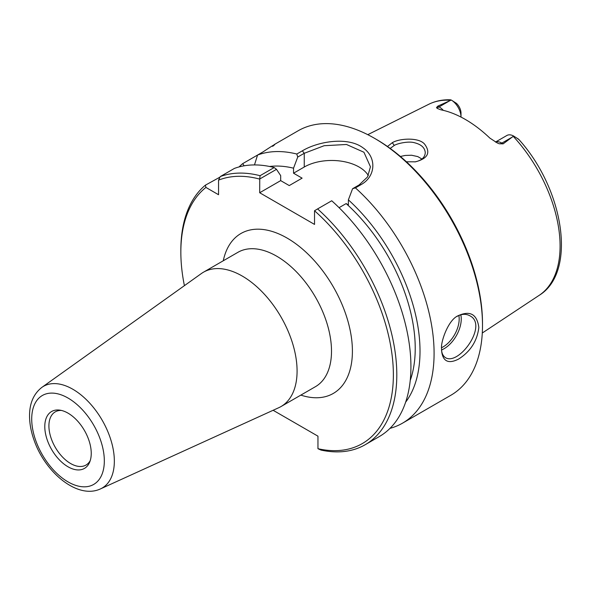 <?xml version="1.0" encoding="UTF-8"?>
<svg xmlns="http://www.w3.org/2000/svg" width="591" height="591" viewBox="0 0 591 591"><rect width="100%" height="100%" fill="white"/><g stroke="black" fill="none" stroke-linecap="round" stroke-linejoin="round"><path stroke-width="0.89" d="M100.507 488.89L278.797 407.694A77.561 44.783 -120 0 0 281.02 406.549A77.561 44.783 -120 0 0 297.081 371.045A77.561 44.783 -120 0 0 263.224 292.988A77.561 44.783 -120 0 0 203.459 272.207A77.561 44.783 -120 0 0 201.361 273.559L41.895 387.364C33.613 393.835 29.498 403.365 29.55 415.961C29.58 423.74 31.094 431.822 34.079 440.192C45.241 472.556 77.598 499.654 100.507 488.89A58.708 33.894 -120 0 0 114.344 461.15A58.708 33.894 -120 0 0 87.645 400.957A58.708 33.894 -120 0 0 41.895 387.364M184.407 285.66A150.277 86.766 60 0 1 180.846 252.121A150.277 86.766 60 0 1 205.919 187.436L205.402 185.16A152.7 88.162 -120 0 0 180.846 250.141L180.846 252.121M273.116 410.28L317.958 436.173L317.958 448.702L320.987 450.076A152.7 88.162 -120 0 0 365.172 444.728A152.7 88.162 -120 0 0 317.596 208.919L331.728 200.763A152.7 88.162 -120 0 1 379.304 436.564L365.172 444.728M317.596 208.919L314.53 210.758A150.277 86.766 60 0 1 393.355 372.758A150.277 86.766 60 0 1 317.958 448.702M314.53 210.758L314.53 224.417L259.685 192.747L259.745 178.992L276.492 169.329L274.187 167.541L260.055 175.697L259.745 178.992M260.055 175.697A152.7 88.162 -120 0 0 220.266 176.576L218.552 180.144A150.277 86.766 60 0 1 259.685 179.095M218.552 180.144L218.552 194.727L205.919 187.436M91.243 453.371A32.845 18.964 60 0 1 89.714 462.059A32.845 18.964 60 0 1 51.594 449.448A32.845 18.964 60 0 1 59.728 410.124A32.845 18.964 60 0 1 91.243 453.371M90.268 460.507A30.717 17.73 60 0 1 85.991 465.058A30.717 17.73 60 0 1 55.273 447.321A30.717 17.73 60 0 1 55.273 411.853A30.717 17.73 60 0 1 61.353 410.427M368.326 175.542A38.784 22.392 0 0 0 304.247 167.024L293.535 173.207L302.104 178.15L289.25 185.574L280.681 180.624L259.685 192.747M276.492 169.329L280.681 175.608L280.681 180.624M244.142 165.805L242.694 163.633L257.558 155.049A152.7 88.162 60 0 1 296.793 154.029L297.731 157.058L304.247 153.298L324.141 145.718L346.474 144.477L363.938 152.249L370.454 166.795L367.521 176.975L359.092 184.961L352.576 188.728L355.427 187.886L360.99 184.673C376.061 176.406 376.859 157.021 362.778 147.676C347.892 136.595 318.32 141.227 302.356 150.823L296.793 154.029M239.067 166.928A152.7 88.162 60 0 1 242.694 163.633M205.402 185.16L220.015 177.108M456.777 316.525C461.571 313.873 465.907 313.622 469.801 315.757C488.38 324.695 459.207 365.763 445.562 357.74C443.361 356.24 442.061 353.95 441.647 350.869M495.472 142.062L506.879 135.479A13.962 8.06 -120 0 1 513.623 136.033L518.521 139.136L513.623 136.033L503.163 143.849L501.862 143.096A13.962 8.06 -120 0 0 495.531 142.091M437.835 106.129L449.751 100.751L439.135 106.882L437.835 106.129L436.505 107.562L437.207 108.397L440.879 109.815A111.581 64.426 -120 0 1 489.836 138.08L497.304 142.978L499.232 143.776L503.163 143.849M449.751 100.751L451.265 100.027L456.444 103.344A9.116 5.26 60 0 1 461.002 113.095L461.002 117.055A13.962 8.06 -120 0 0 451.369 100.093L450.305 99.805M406.401 161.779L415.458 161.823C427.736 158.573 430.839 152.751 424.752 144.337C419.263 137.082 399.28 138.316 392.328 142.675L387.467 146.487M390.186 148.43L394.249 145.452C397.285 143.465 408.603 140.954 414.424 142.726C421.317 144.448 424.936 147.772 425.261 152.707C424.959 157.487 421.509 160.545 414.919 161.897M421.937 159.031L417.793 156.593L411.543 155.234L405.197 155.448L400.388 156.467M441.588 348.963L441.75 351.977C443.213 361.64 448.813 364.012 458.542 359.099C470.421 351.593 477.188 341.044 478.843 327.458C476.996 314.02 469.911 310.194 457.597 315.971C447.823 320.595 440.361 342.906 441.588 348.963M272.628 146.346C277.364 142.675 274.194 144.507 263.113 151.835L257.558 155.049L254.477 164.926M355.427 187.886A152.7 88.162 60 0 1 434.09 353.292A152.7 88.162 60 0 1 402.464 423.2A152.7 88.162 60 0 1 390.001 428.357M274.468 144.448L298.167 130.766A152.7 88.162 60 0 1 374.524 138.324A152.7 88.162 60 0 1 482.5 325.346A152.7 88.162 60 0 1 450.874 395.253L402.464 423.2M352.576 188.728L348.38 199.854A140.089 80.878 60 0 1 405.64 402.168M348.38 199.854L348.38 204.87L346.149 203.585A133.307 76.97 60 0 1 410.235 380.419M482.5 325.346L482.5 323.366A150.277 86.766 -120 0 0 376.238 139.313L374.524 138.324M274.187 167.541A152.7 88.162 -120 0 0 234.398 168.42L220.266 176.576M517.435 138.567L518.935 139.565C563.873 189.283 577.208 272.141 539.14 295.367L482.286 333.014M293.535 173.207L293.535 168.184L297.731 157.058M269.562 166.477A140.089 80.878 60 0 1 293.535 168.184M346.149 203.585L339.064 207.67M203.459 272.207L237.885 252.335A77.561 44.783 60 0 1 297.65 273.116A77.561 44.783 60 0 1 331.507 351.165A77.561 44.783 60 0 1 315.446 386.677L281.02 406.549M300.841 395.106A92.336 53.308 -120 0 0 352.243 345.757A92.336 53.308 -120 0 0 291.718 240.929A92.336 53.308 -120 0 0 223.28 260.764M104.326 460.921A51.343 29.646 60 0 1 49.866 465.789A51.343 29.646 60 0 1 49.866 393.178A51.343 29.646 60 0 1 104.326 460.921M441.603 349.931A24.238 13.992 120 0 0 461.246 319.014A24.238 13.992 120 0 0 460.803 314.804M458.86 315.483A22.783 13.157 -60 0 1 459.185 319.014A22.783 13.157 -60 0 1 441.617 347.685M513.269 136.381A110.406 63.739 60 0 1 560.083 246.019A110.406 63.739 60 0 1 539.14 295.367M367.772 134.674L428.807 104.26A110.406 63.739 60 0 1 450.763 100.293M392.328 142.675L394.249 145.452M302.356 150.823L304.247 153.298L304.247 167.024M359.092 184.961L360.99 184.673M443.302 110.354A13.962 8.06 -120 0 0 439.135 106.882A7.269 4.196 -60 0 1 436.505 107.562M499.232 143.776A7.269 4.196 120 0 0 501.862 143.096L512.486 136.964M441.507 349.835L441.75 351.977M428.807 104.26C435.404 101.009 442.644 99.524 450.527 99.798"/></g></svg>
